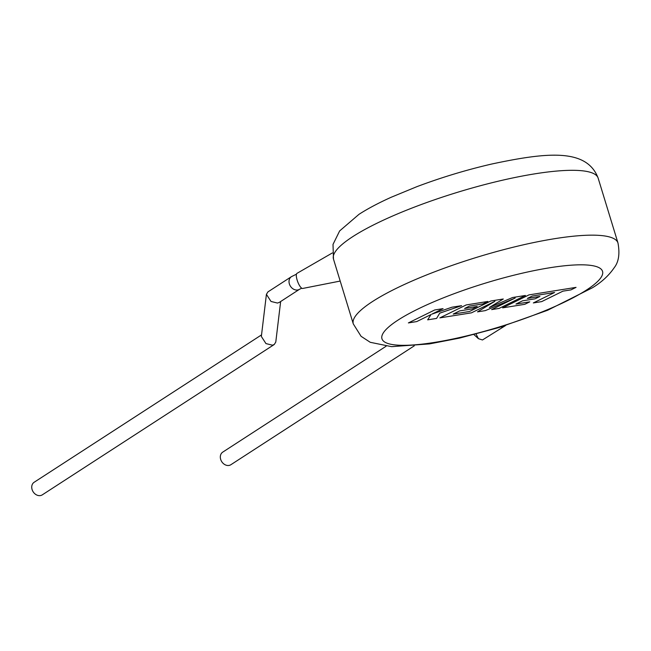 <?xml version="1.0" encoding="UTF-8"?>
<svg xmlns="http://www.w3.org/2000/svg" width="651" height="651" viewBox="0 0 651 651"><rect width="100%" height="100%" fill="white"/><g stroke="black" fill="none" stroke-linecap="round" stroke-linejoin="round"><path stroke-width="0.98" d="M505.664 325.459L482.472 339.968L478.404 338.666L476.052 334.044M504.541 326.184A7.495 6.022 -122.9 0 1 502.613 326.916A7.495 6.022 -122.9 0 1 500.961 326.932A7.495 6.022 -122.9 0 0 502.613 326.916A7.495 6.022 -122.9 0 0 504.541 326.184M414.28 345.836L230.893 464.708A7.495 6.022 -122.9 0 1 228.965 465.441A7.495 6.022 -122.9 0 1 221.137 460.574A7.495 6.022 -122.9 0 1 222.74 452.128L386.092 346.242M532.274 296.034L554.587 292.486L533.324 302.943L541.681 301.608L562.936 291.152L570.968 289.874L576.054 287.368L528.97 294.895L502.621 307.858L524.779 304.31L529.776 301.852L515.966 304.058L522.501 300.835L535.081 298.825L539.939 296.433L527.351 298.443L532.274 296.034M525.43 295.464L512.573 297.515L489.381 307.475L503.304 298.996L490.813 300.998L469.485 311.487L453.218 314.083L459.752 310.869L472.341 308.859L477.199 306.466L464.611 308.476L469.526 306.06L482.896 303.927L487.884 301.462L466.222 304.928L439.864 317.883L471.462 312.838L494.906 301.299L477.5 311.87L485.32 310.617L515.193 298.02L491.635 309.607L499.089 308.419L525.43 295.464M434.713 309.966L408.372 322.92L416.713 321.586L431.003 314.555L427.666 319.836L436.593 318.412L439.718 313.164L461.6 305.669L451.94 307.207L431.841 314.148L443.062 308.631L434.713 309.966M340.196 281.061L302.625 288.466A8.072 2.36 -110.6 0 1 297.149 280.117A8.072 2.36 -110.6 0 1 296.962 273.371L332.335 252.962M279.312 302.389L277.481 303.057L271.011 301.462L266.414 294.342L267.935 291.892L291.428 276.667A7.495 6.022 -122.9 0 0 289.378 283.942A7.495 6.022 -122.9 0 0 297.653 289.98A7.495 6.022 -122.9 0 0 299.582 289.247L279.312 302.389M266.414 294.342L261.352 336.469L265.958 343.59L272.419 345.185L274.25 344.509L275.78 342.068L280.646 301.519M274.25 344.509L42.299 494.85A7.495 6.022 -122.9 0 1 40.37 495.582A7.495 6.022 -122.9 0 1 32.55 490.724A7.495 6.022 -122.9 0 1 34.145 482.269L261.539 334.883M372.486 301.551A138.386 27.586 -17 0 1 517.626 246.159A138.386 27.586 -17 0 1 617.978 243.002C619.964 253.792 618.702 262.027 614.194 267.724C608.921 275.463 601.679 282.135 592.475 287.742L547.605 310.267L498.829 327.591L459.484 338.113L429.514 343.899L391.593 346.657L370.256 342.304L361.077 336.307L353.298 323.921A138.386 27.586 -17 0 1 372.486 301.551M586.543 289.996A115.325 22.988 163 0 0 549.826 267.748A115.325 22.988 163 0 0 397.948 320.146A115.325 22.988 163 0 0 434.665 342.393A115.325 22.988 163 0 0 586.543 289.996M333.475 259.082L333.011 244.41L339.643 230.934L358.978 214.334C367.864 208.613 378.646 202.9 391.316 197.204L416.884 186.666C441.419 177.43 466.344 169.887 491.676 164.036C546.539 152.358 586.754 147.956 598.155 178.154A138.386 27.586 163 0 0 497.803 181.312A138.386 27.586 163 0 0 352.663 236.704A138.386 27.586 163 0 0 333.475 259.082L353.298 323.921M478.404 338.666L473.944 334.598M301.73 288.214L299.582 289.247M617.978 243.002L598.155 178.154M296.449 274.177L291.428 276.667"/></g></svg>
